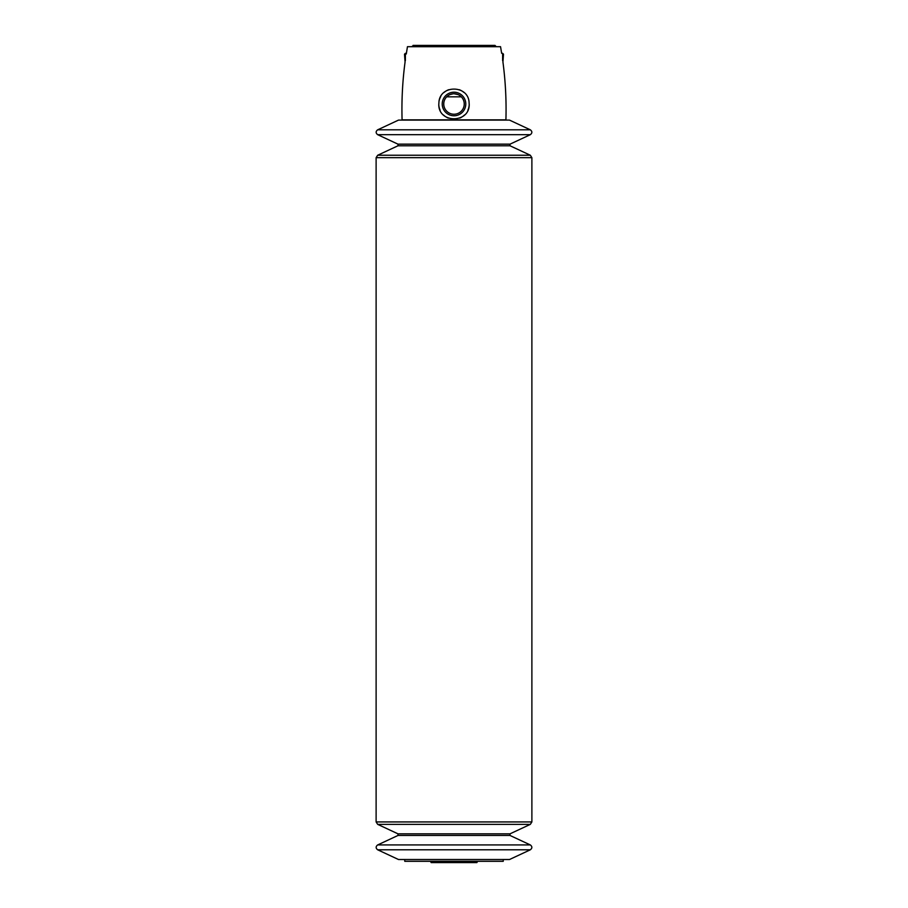 <?xml version="1.0" encoding="UTF-8"?>
<svg xmlns="http://www.w3.org/2000/svg" width="908" height="908" viewBox="0 0 908 908"><rect width="100%" height="100%" fill="white"/><g stroke="black" fill="none" stroke-linecap="round" stroke-linejoin="round"><path stroke-width="1.36" d="M377.671 129.81L398.499 120.106L509.501 120.106L530.329 129.81L377.671 129.81C375.64 131.433 375.64 133.056 377.671 134.679L530.329 134.679C532.36 133.056 532.36 131.433 530.329 129.81M377.671 849.797L530.329 849.797L509.501 859.513L398.499 859.513L377.671 849.797C375.64 848.174 375.64 846.551 377.671 844.928L530.329 844.928L510.012 835.462L397.988 835.462L377.671 844.928M405.377 60.654C406.659 51.631 406.659 51.631 405.377 60.654C404.979 62.402 404.979 62.402 405.377 60.654L405.377 53.322L404.503 54.196L405.07 61.971C402.516 81.187 401.518 100.493 402.085 119.867L505.915 119.867C506.482 100.493 505.484 81.187 502.93 61.971L503.497 54.196L502.623 53.322L502.623 60.654C501.341 51.631 501.341 51.631 502.623 60.654C503.021 62.402 503.021 62.402 502.623 60.654M461.332 96.827L446.668 96.827L461.332 96.827L460.129 95.783M454 93.74A10.249 10.249 0 0 1 462.876 109.108A10.249 10.249 0 0 1 445.124 109.108A10.249 10.249 0 0 1 454 93.74L457.984 94.546M450.016 94.546L453.149 93.785M502.623 53.322L501.659 53.322L500.546 46.694L407.454 46.694L406.285 53.992M438.791 104.59L438.973 101.56C440.686 84.955 467.291 84.932 469.027 101.56L469.209 104.59C469.436 123.477 438.575 123.488 438.791 104.59A15.22 15.22 0 0 0 440.13 110.243M404.764 859.513L404.764 861.306L503.236 861.306L503.236 859.513M406.466 120.106L402.085 119.867M469.209 104.59A15.22 15.22 0 0 1 467.87 110.243M464.544 114.953A15.22 15.22 0 0 1 462.932 116.303M461.604 117.177A15.22 15.22 0 0 1 459.709 118.097M448.302 118.097A15.22 15.22 0 0 1 446.611 117.291M444.829 116.133A15.22 15.22 0 0 1 443.456 114.964M438.973 101.56A15.22 15.22 0 0 1 440.743 96.52M444.125 92.4A15.22 15.22 0 0 1 448.734 89.71M459.266 89.71A15.22 15.22 0 0 1 463.863 92.4M454 92.207A11.781 11.781 0 0 1 464.204 109.879A11.781 11.781 0 0 1 443.796 109.879A11.781 11.781 0 0 1 454 92.207M411.733 46.694L413.719 45.706M430.279 861.306L477.721 861.306M431.618 861.681L430.608 861.794M377.671 134.679L397.988 144.156L397.988 145.779L377.671 155.245L376.116 157.686L376.116 821.933L377.671 824.362L397.988 833.839L397.988 835.462M412.084 46.342L495.916 46.342L494.974 45.4L413.026 45.4M397.988 833.839L510.012 833.839L510.012 835.462M377.671 824.362L530.329 824.362L531.884 821.933L531.884 157.686L530.329 155.245L377.671 155.245M376.116 821.933L531.884 821.933M376.116 157.686L531.884 157.686M397.988 145.779L510.012 145.779L530.329 155.245M397.988 144.156L510.012 144.156L510.012 145.779M501.534 120.106L505.915 119.867M405.377 53.322L406.341 53.322M494.281 45.706L494.974 45.4M476.382 861.681L476.848 862.6L477.392 861.794M431.152 862.6L476.848 862.6M510.012 833.839L530.329 824.362M530.329 849.797C532.36 848.174 532.36 846.551 530.329 844.928M510.012 144.156L530.329 134.679"/></g></svg>
